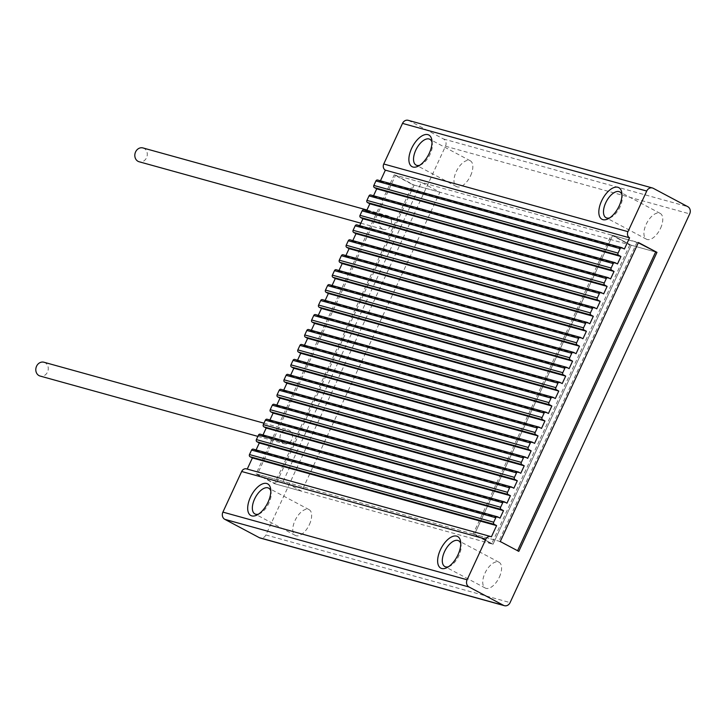 <?xml version="1.0" encoding="UTF-8"?>
<svg xmlns="http://www.w3.org/2000/svg" width="726" height="726" viewBox="0 0 726 726"><rect width="100%" height="100%" fill="white"/><g stroke="black" fill="none" stroke-linecap="round" stroke-linejoin="round"><path stroke-width="0.54" stroke-dasharray="3.63 2.72" d="M419.746 165.256A14.611 7.333 -62 0 0 421.125 164.693A14.611 7.333 -62 0 0 430.155 154.175A14.611 7.333 -62 0 0 432.306 143.666A14.611 7.333 -62 0 0 431.997 142.205M470.602 175.674A14.611 7.333 -62 0 0 470.267 160.782A14.611 7.333 -62 0 0 456.218 171.69A14.611 7.333 -62 0 0 456.545 186.591A14.611 7.333 -62 0 0 470.602 175.674M258.556 514.108A14.611 7.333 -62 0 0 259.935 513.545A14.611 7.333 -62 0 0 268.965 503.027A14.611 7.333 -62 0 0 271.116 492.509A14.611 7.333 -62 0 0 270.807 491.057M309.412 524.526A14.611 7.333 -62 0 0 309.076 509.634A14.611 7.333 -62 0 0 295.028 520.542A14.611 7.333 -62 0 0 295.355 535.443A14.611 7.333 -62 0 0 309.412 524.526M448.505 566.734A14.611 7.333 -62 0 0 449.875 566.171A14.611 7.333 -62 0 0 458.905 555.653A14.611 7.333 -62 0 0 461.055 545.135A14.611 7.333 -62 0 0 460.756 543.683M499.352 577.152A14.611 7.333 -62 0 0 499.025 562.251A14.611 7.333 -62 0 0 484.977 573.168A14.611 7.333 -62 0 0 485.304 588.06A14.611 7.333 -62 0 0 499.352 577.152M609.695 217.882A14.611 7.333 -62 0 0 611.065 217.319A14.611 7.333 -62 0 0 620.095 206.801A14.611 7.333 -62 0 0 622.246 196.283A14.611 7.333 -62 0 0 621.946 194.831M660.542 228.3A14.611 7.333 -62 0 0 660.215 213.408A14.611 7.333 -62 0 0 646.167 224.316A14.611 7.333 -62 0 0 646.494 239.217A14.611 7.333 -62 0 0 660.542 228.3M629.832 244.844L491.665 543.856L473.134 534L611.292 234.988L629.832 244.844L412.749 184.703L394.218 174.848L256.051 473.86L274.591 483.716L412.749 184.703M611.292 234.988L394.218 174.848M473.134 534L256.051 473.86M491.665 543.856L274.591 483.716M408.193 120.316A5.518 4.746 -74.5 0 1 409.028 120.643L443.577 139.011A5.518 4.746 -74.5 0 1 445.483 146.235L265.87 534.953A5.518 4.746 -74.5 0 1 260.189 538.03M246.495 468.878A4.692 4.029 -74.5 0 1 247.203 469.159L247.239 469.087M497.737 516.894L253.519 449.24L255.842 450.474L256.096 449.92M504.643 501.947L260.425 434.284L262.748 435.518L263.003 434.974M511.549 486.992L267.34 419.338L269.655 420.572L269.909 420.018M518.464 472.045L274.246 404.391L276.561 405.616L276.815 405.072M525.37 457.099L281.153 389.435L283.467 390.67L283.721 390.116M532.276 442.143L288.059 374.489L290.382 375.714L290.636 375.17M539.182 427.197L294.974 359.533L297.288 360.768L297.542 360.214M546.097 412.241L301.88 344.587L304.194 345.812L304.448 345.267M553.003 397.294L308.786 329.631L311.1 330.865L311.354 330.312M559.909 382.339L315.692 314.685L318.015 315.919L318.269 315.365M566.815 367.392L322.607 299.729L324.921 300.963L325.175 300.419M573.731 352.437L329.513 284.783L331.827 286.017L332.081 285.463M580.637 337.49L336.419 269.827L338.733 271.061L338.988 270.517M587.543 322.535L343.325 254.88L345.649 256.115L345.903 255.561M594.449 307.588L350.231 239.934L352.555 241.159L352.809 240.615M601.355 292.642L357.147 224.978L359.461 226.213L359.715 225.659M608.27 277.686L364.053 210.032L366.367 211.257L366.621 210.712M615.176 262.739L370.959 195.076L373.273 196.31L373.527 195.757M622.082 247.784L377.865 180.13L380.188 181.355L380.442 180.81M247.203 469.159L491.42 536.813M255.842 450.474L500.051 518.128M262.748 435.518L506.966 503.182M269.655 420.572L513.872 488.226M276.561 405.616L520.778 473.279M283.467 390.67L527.684 458.324M290.382 375.714L534.599 443.377M297.288 360.768L541.505 428.422M304.194 345.812L548.411 413.475M311.1 330.865L555.317 398.52M318.015 315.919L562.223 383.573M324.921 300.963L569.139 368.626M331.827 286.017L576.045 353.671M338.733 271.061L582.951 338.724M345.649 256.115L589.857 323.769M352.555 241.159L596.772 308.822M359.461 226.213L603.678 293.867M366.367 211.257L610.584 278.92M373.273 196.31L617.49 263.965M380.188 181.355L624.405 249.018M638.299 242.783L612.653 235.369L631.193 245.216L493.027 544.237L474.486 534.381L612.653 235.369L474.486 534.381L493.027 544.237L631.193 245.216L612.653 235.369L638.426 242.511M655.614 251.986L631.193 245.216L655.614 251.986M500.268 541.523L474.486 534.381L498.907 541.142L517.574 550.725M518.809 551.379L517.447 550.998M637.074 242.13L498.907 541.142M283.185 481.383L421.352 182.371L439.883 192.218L301.726 491.23L283.185 481.383L257.403 474.241L395.57 175.229L421.352 182.371M395.57 175.229L414.11 185.076L439.883 192.218M414.11 185.076L275.944 484.097L301.726 491.23M275.944 484.097L257.403 474.241M142.968 147.941A7.169 6.162 -74.5 0 1 144.047 148.376A7.169 6.162 -74.5 0 1 146.788 157.143A7.169 6.162 -74.5 0 1 139.138 161.762M382.275 228.989A7.169 6.162 -74.5 0 1 379.535 220.223A7.169 6.162 -74.5 0 1 387.185 215.604A7.169 6.162 -74.5 0 1 388.265 216.03A7.169 6.162 -74.5 0 1 391.005 224.806A7.169 6.162 -74.5 0 1 383.355 229.425A7.169 6.162 -74.5 0 1 382.275 228.989M43.95 362.238A7.169 6.162 -74.5 0 1 45.03 362.664A7.169 6.162 -74.5 0 1 47.771 371.44A7.169 6.162 -74.5 0 1 40.121 376.059M283.258 443.287A7.169 6.162 -74.5 0 1 280.517 434.52A7.169 6.162 -74.5 0 1 288.168 429.892A7.169 6.162 -74.5 0 1 289.247 430.327A7.169 6.162 -74.5 0 1 291.988 439.094A7.169 6.162 -74.5 0 1 284.338 443.713A7.169 6.162 -74.5 0 1 283.258 443.287M443.577 139.011L687.785 206.665M409.028 120.643L653.246 188.306M445.483 146.235L689.7 213.889M265.87 534.953L510.088 602.607M432.306 143.666L431.888 140.39M470.267 160.782L429.819 139.283M271.116 492.509L270.698 489.242M309.076 509.634L268.629 488.126M461.055 545.135L460.647 541.859M499.025 562.251L458.578 540.752M622.246 196.283L621.837 193.016M660.215 213.408L619.768 191.9M646.494 239.217L606.047 217.718M611.065 217.319L608.125 218.807M485.304 588.06L444.856 566.561M449.875 566.171L446.935 567.659M295.355 535.443L254.908 513.935M259.935 513.545L256.986 515.033M456.545 186.591L416.098 165.092M421.125 164.693L418.176 166.181M366.957 209.995L387.185 215.604M360.858 223.191L383.355 229.425M263.983 423.194L288.168 429.892M257.884 436.39L284.338 443.713"/><path stroke-width="1.09" d="M429.257 153.286A17.923 8.993 -62 0 0 431.888 140.39A17.923 8.993 -62 0 0 423.666 135.063A17.923 8.993 -62 0 0 411.615 148.403A17.923 8.993 -62 0 0 418.176 166.181A17.923 8.993 -62 0 0 429.257 153.286M431.997 142.205A14.611 7.333 -62 0 0 429.819 139.283A14.611 7.333 -62 0 0 415.771 150.191A14.611 7.333 -62 0 0 416.098 165.092A14.611 7.333 -62 0 0 419.746 165.256M268.066 502.138A17.923 8.993 -62 0 0 270.698 489.242A17.923 8.993 -62 0 0 262.467 483.906A17.923 8.993 -62 0 0 250.425 497.246A17.923 8.993 -62 0 0 256.986 515.033A17.923 8.993 -62 0 0 268.066 502.138M270.807 491.057A14.611 7.333 -62 0 0 268.629 488.126A14.611 7.333 -62 0 0 254.581 499.043A14.611 7.333 -62 0 0 254.908 513.935A14.611 7.333 -62 0 0 258.556 514.108M458.006 554.755A17.923 8.993 -62 0 0 460.647 541.859A17.923 8.993 -62 0 0 452.416 536.532A17.923 8.993 -62 0 0 440.373 549.872A17.923 8.993 -62 0 0 446.935 567.659A17.923 8.993 -62 0 0 458.006 554.755M460.756 543.683A14.611 7.333 -62 0 0 458.578 540.752A14.611 7.333 -62 0 0 444.53 551.669A14.611 7.333 -62 0 0 444.856 566.561A14.611 7.333 -62 0 0 448.505 566.734M619.196 205.912A17.923 8.993 -62 0 0 621.837 193.016A17.923 8.993 -62 0 0 613.606 187.68A17.923 8.993 -62 0 0 601.564 201.02A17.923 8.993 -62 0 0 608.125 218.807A17.923 8.993 -62 0 0 619.196 205.912M621.946 194.831A14.611 7.333 -62 0 0 619.768 191.9A14.611 7.333 -62 0 0 605.72 202.817A14.611 7.333 -62 0 0 606.047 217.718A14.611 7.333 -62 0 0 609.695 217.882M504.398 605.684L260.189 538.03A5.518 4.746 -74.5 0 1 259.354 537.694L224.806 519.335A5.518 4.746 -74.5 0 1 222.9 512.111L241.667 471.492A4.692 4.029 -74.5 0 1 246.495 468.878L490.712 536.532A4.692 4.029 -74.5 0 1 491.42 536.813L496.602 525.606L494.279 524.372A1.652 1.425 -74.5 0 1 493.707 522.203L495.785 517.72A1.652 1.425 -74.5 0 1 497.737 516.894L500.051 518.128L503.508 510.65L501.194 509.425A1.652 1.425 -74.5 0 1 500.613 507.256L502.691 502.773A1.652 1.425 -74.5 0 1 504.643 501.947L506.966 503.182L510.414 495.704L508.1 494.47A1.652 1.425 -74.5 0 1 507.528 492.301L509.598 487.818A1.652 1.425 -74.5 0 1 511.549 486.992L513.872 488.226L517.32 480.748L515.006 479.523A1.652 1.425 -74.5 0 1 514.435 477.354L516.504 472.871A1.652 1.425 -74.5 0 1 518.464 472.045L520.778 473.279L524.236 465.802L521.912 464.567A1.652 1.425 -74.5 0 1 521.341 462.398L523.419 457.915A1.652 1.425 -74.5 0 1 525.37 457.099L527.684 458.324L531.142 450.855L528.827 449.621A1.652 1.425 -74.5 0 1 528.247 447.452L530.325 442.969A1.652 1.425 -74.5 0 1 532.276 442.143L534.599 443.377L538.048 435.899L535.734 434.665A1.652 1.425 -74.5 0 1 535.162 432.505L537.231 428.013A1.652 1.425 -74.5 0 1 539.182 427.197L541.505 428.422L544.954 420.953L542.64 419.719A1.652 1.425 -74.5 0 1 542.068 417.55L544.137 413.067A1.652 1.425 -74.5 0 1 546.097 412.241L548.411 413.475L551.869 405.997L549.546 404.763A1.652 1.425 -74.5 0 1 548.974 402.603L551.043 398.111A1.652 1.425 -74.5 0 1 553.003 397.294L555.317 398.52L558.775 391.051L556.452 389.817A1.652 1.425 -74.5 0 1 555.88 387.648L557.958 383.165A1.652 1.425 -74.5 0 1 559.909 382.339L562.223 383.573L565.681 376.095L563.367 374.87A1.652 1.425 -74.5 0 1 562.795 372.701L564.864 368.218A1.652 1.425 -74.5 0 1 566.815 367.392L569.139 368.626L572.587 361.149L570.273 359.915A1.652 1.425 -74.5 0 1 569.701 357.746L571.77 353.263A1.652 1.425 -74.5 0 1 573.731 352.437L576.045 353.671L579.502 346.193L577.179 344.968A1.652 1.425 -74.5 0 1 576.607 342.799L578.676 338.316A1.652 1.425 -74.5 0 1 580.637 337.49L582.951 338.724L586.408 331.247L584.085 330.012A1.652 1.425 -74.5 0 1 583.513 327.843L585.592 323.36A1.652 1.425 -74.5 0 1 587.543 322.535L589.857 323.769L593.314 316.291L591 315.066A1.652 1.425 -74.5 0 1 590.419 312.897L592.498 308.414A1.652 1.425 -74.5 0 1 594.449 307.588L596.772 308.822L600.221 301.344L597.906 300.11A1.652 1.425 -74.5 0 1 597.335 297.941L599.404 293.458A1.652 1.425 -74.5 0 1 601.355 292.642L603.678 293.867L607.127 286.398L604.812 285.164A1.652 1.425 -74.5 0 1 604.241 282.995L606.31 278.512A1.652 1.425 -74.5 0 1 608.27 277.686L610.584 278.92L614.042 271.442L611.719 270.208A1.652 1.425 -74.5 0 1 611.147 268.048L613.225 263.556A1.652 1.425 -74.5 0 1 615.176 262.739L617.49 263.965L620.948 256.496L618.634 255.262A1.652 1.425 -74.5 0 1 618.053 253.093L620.131 248.61A1.652 1.425 -74.5 0 1 622.082 247.784L624.405 249.018L629.578 237.801A4.692 4.029 -74.5 0 1 627.954 231.667L646.73 191.047A5.518 4.746 -74.5 0 1 652.411 187.97A5.518 4.746 -74.5 0 1 653.246 188.306L687.785 206.665A5.518 4.746 -74.5 0 1 689.7 213.889L510.088 602.607A5.518 4.746 -74.5 0 1 504.398 605.684A5.518 4.746 -74.5 0 1 503.572 605.357L469.023 586.989A5.518 4.746 -74.5 0 1 467.108 579.765L485.885 539.146A4.692 4.029 -74.5 0 1 490.712 536.532M247.239 469.087L252.385 457.943L250.071 456.718A1.652 1.425 -74.5 0 1 249.49 454.549L251.568 450.066A1.652 1.425 -74.5 0 1 253.519 449.24M256.096 449.92L259.291 442.996L256.977 441.762A1.652 1.425 -74.5 0 1 256.405 439.593L258.474 435.11A1.652 1.425 -74.5 0 1 260.425 434.284M263.003 434.974L266.197 428.041L263.883 426.815A1.652 1.425 -74.5 0 1 263.311 424.646L265.38 420.163A1.652 1.425 -74.5 0 1 267.34 419.338M269.909 420.018L273.112 413.094L270.789 411.86A1.652 1.425 -74.5 0 1 270.217 409.7L272.295 405.208A1.652 1.425 -74.5 0 1 274.246 404.391M276.815 405.072L280.018 398.147L277.704 396.913A1.652 1.425 -74.5 0 1 277.123 394.744L279.201 390.261A1.652 1.425 -74.5 0 1 281.153 389.435M283.721 390.116L286.924 383.192L284.61 381.958A1.652 1.425 -74.5 0 1 284.038 379.798L286.108 375.306A1.652 1.425 -74.5 0 1 288.059 374.489M290.636 375.17L293.83 368.245L291.516 367.011A1.652 1.425 -74.5 0 1 290.945 364.842L293.014 360.359A1.652 1.425 -74.5 0 1 294.974 359.533M297.542 360.214L300.745 353.29L298.422 352.056A1.652 1.425 -74.5 0 1 297.851 349.896L299.92 345.404A1.652 1.425 -74.5 0 1 301.88 344.587M304.448 345.267L307.652 338.343L305.328 337.109A1.652 1.425 -74.5 0 1 304.757 334.94L306.835 330.457A1.652 1.425 -74.5 0 1 308.786 329.631M311.354 330.312L314.558 323.388L312.244 322.162A1.652 1.425 -74.5 0 1 311.672 319.994L313.741 315.511A1.652 1.425 -74.5 0 1 315.692 314.685M318.269 315.365L321.464 308.441L319.15 307.207A1.652 1.425 -74.5 0 1 318.578 305.038L320.647 300.555A1.652 1.425 -74.5 0 1 322.607 299.729M325.175 300.419L328.37 293.485L326.056 292.26A1.652 1.425 -74.5 0 1 325.484 290.091L327.553 285.608A1.652 1.425 -74.5 0 1 329.513 284.783M332.081 285.463L335.285 278.539L332.962 277.305A1.652 1.425 -74.5 0 1 332.39 275.136L334.468 270.653A1.652 1.425 -74.5 0 1 336.419 269.827M338.988 270.517L342.191 263.583L339.877 262.358A1.652 1.425 -74.5 0 1 339.296 260.189L341.374 255.706A1.652 1.425 -74.5 0 1 343.325 254.88M345.903 255.561L349.097 248.637L346.783 247.403A1.652 1.425 -74.5 0 1 346.211 245.243L348.28 240.751A1.652 1.425 -74.5 0 1 350.231 239.934M352.809 240.615L356.003 233.69L353.689 232.456A1.652 1.425 -74.5 0 1 353.117 230.287L355.186 225.804A1.652 1.425 -74.5 0 1 357.147 224.978M359.715 225.659L362.918 218.735L360.595 217.501A1.652 1.425 -74.5 0 1 360.023 215.341L362.102 210.849A1.652 1.425 -74.5 0 1 364.053 210.032M366.621 210.712L369.824 203.788L367.51 202.554A1.652 1.425 -74.5 0 1 366.929 200.385L369.008 195.902A1.652 1.425 -74.5 0 1 370.959 195.076M373.527 195.757L376.73 188.833L374.416 187.598A1.652 1.425 -74.5 0 1 373.845 185.439L375.914 180.946A1.652 1.425 -74.5 0 1 377.865 180.13M380.442 180.81L385.37 170.147A4.692 4.029 -74.5 0 1 383.745 164.003L402.513 123.393A5.518 4.746 -74.5 0 1 408.193 120.316L652.411 187.97M656.966 252.358L638.426 242.511L500.268 541.523L518.809 551.379L656.966 252.358L638.299 242.783M252.385 457.943L496.602 525.606M259.291 442.996L503.508 510.65M266.197 428.041L510.414 495.704M273.112 413.094L517.32 480.748M280.018 398.147L524.236 465.802M286.924 383.192L531.142 450.855M293.83 368.245L538.048 435.899M300.745 353.29L544.954 420.953M307.652 338.343L551.869 405.997M314.558 323.388L558.775 391.051M321.464 308.441L565.681 376.095M328.37 293.485L572.587 361.149M335.285 278.539L579.502 346.193M342.191 263.583L586.408 331.247M349.097 248.637L593.314 316.291M356.003 233.69L600.221 301.344M362.918 218.735L607.127 286.398M369.824 203.788L614.042 271.442M376.73 188.833L620.948 256.496M385.37 170.147L629.578 237.801M517.574 550.725L655.614 251.986M360.858 223.191L139.138 161.762A7.169 6.162 -74.5 0 1 138.058 161.335A7.169 6.162 -74.5 0 1 135.317 152.569A7.169 6.162 -74.5 0 1 142.968 147.941L366.957 209.995M257.884 436.39L40.121 376.059A7.169 6.162 -74.5 0 1 39.041 375.623A7.169 6.162 -74.5 0 1 36.3 366.857A7.169 6.162 -74.5 0 1 43.95 362.238L263.983 423.194M259.354 537.694L503.572 605.357M224.806 519.335L469.023 586.989M222.9 512.111L467.108 579.765M241.667 471.492L485.885 539.146M250.071 456.718L494.279 524.372M249.49 454.549L493.707 522.203M251.568 450.066L495.785 517.72M256.977 441.762L501.194 509.425M256.405 439.593L500.613 507.256M258.474 435.11L502.691 502.773M263.883 426.815L508.1 494.47M263.311 424.646L507.528 492.301M265.38 420.163L509.598 487.818M270.789 411.86L515.006 479.523M270.217 409.7L514.435 477.354M272.295 405.208L516.504 472.871M277.704 396.913L521.912 464.567M277.123 394.744L521.341 462.398M279.201 390.261L523.419 457.915M284.61 381.958L528.827 449.621M284.038 379.798L528.247 447.452M286.108 375.306L530.325 442.969M291.516 367.011L535.734 434.665M290.945 364.842L535.162 432.505M293.014 360.359L537.231 428.013M298.422 352.056L542.64 419.719M297.851 349.896L542.068 417.55M299.92 345.404L544.137 413.067M305.328 337.109L549.546 404.763M304.757 334.94L548.974 402.603M306.835 330.457L551.043 398.111M312.244 322.162L556.452 389.817M311.672 319.994L555.88 387.648M313.741 315.511L557.958 383.165M319.15 307.207L563.367 374.87M318.578 305.038L562.795 372.701M320.647 300.555L564.864 368.218M326.056 292.26L570.273 359.915M325.484 290.091L569.701 357.746M327.553 285.608L571.77 353.263M332.962 277.305L577.179 344.968M332.39 275.136L576.607 342.799M334.468 270.653L578.676 338.316M339.877 262.358L584.085 330.012M339.296 260.189L583.513 327.843M341.374 255.706L585.592 323.36M346.783 247.403L591 315.066M346.211 245.243L590.419 312.897M348.28 240.751L592.498 308.414M353.689 232.456L597.906 300.11M353.117 230.287L597.335 297.941M355.186 225.804L599.404 293.458M360.595 217.501L604.812 285.164M360.023 215.341L604.241 282.995M362.102 210.849L606.31 278.512M367.51 202.554L611.719 270.208M366.929 200.385L611.147 268.048M369.008 195.902L613.225 263.556M374.416 187.598L618.634 255.262M373.845 185.439L618.053 253.093M375.914 180.946L620.131 248.61M383.745 164.003L627.954 231.667M402.513 123.393L646.73 191.047M253.274 449.14L497.492 516.794M260.18 434.193L504.398 501.847M267.086 419.238L511.304 486.892M273.992 404.291L518.21 471.945M280.908 389.336L525.116 456.999M287.814 374.389L532.031 442.043M294.72 359.434L538.937 427.097M301.626 344.487L545.843 412.141M308.541 329.531L552.749 397.195M315.447 314.585L559.664 382.239M322.353 299.629L566.57 367.292M329.259 284.683L573.476 352.337M336.174 269.736L580.383 337.39M343.08 254.781L587.298 322.435M349.986 239.834L594.204 307.488M356.893 224.879L601.11 292.542M363.799 209.932L608.016 277.586M370.714 194.976L614.922 262.64M377.62 180.03L621.837 247.684"/></g></svg>
